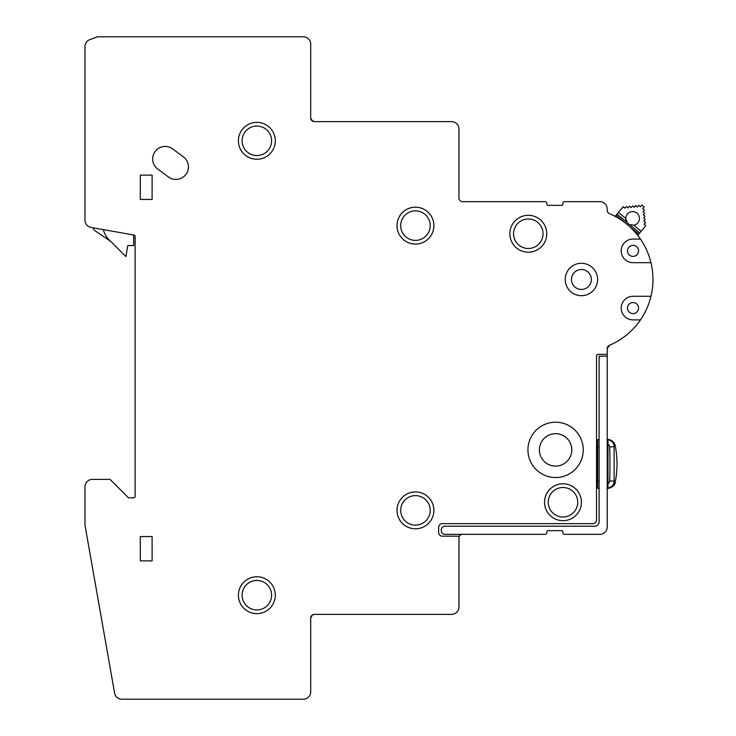 <?xml version="1.0" encoding="UTF-8"?>
<svg xmlns="http://www.w3.org/2000/svg" width="736" height="736" viewBox="0 0 736 736"><rect width="100%" height="100%" fill="white"/><g stroke="black" fill="none" stroke-linecap="round" stroke-linejoin="round"><path stroke-width="1.1" d="M607.228 356.196L599.113 356.196L599.113 521.796A4.425 4.425 0 0 1 594.688 526.222L444.949 526.222A3.689 3.689 0 0 0 441.26 529.911L441.26 530.647A3.689 3.689 0 0 0 444.949 534.336L545.266 534.336A1.472 1.472 0 0 0 546.747 532.864L546.747 532.128A1.472 1.472 0 0 1 548.219 530.647L561.494 530.647A1.472 1.472 0 0 1 562.966 532.128L562.966 532.864A1.472 1.472 0 0 0 564.448 534.336L599.849 534.336A7.378 7.378 0 0 0 607.228 526.958L607.228 348.698L609.472 345.304A71.548 71.548 0 0 0 640.458 319.893L633.024 319.893A11.804 11.804 0 0 1 621.221 308.09A11.804 11.804 0 0 1 633.024 296.286L650.964 296.286A71.548 71.548 0 0 0 650.964 262.678L633.024 262.678A11.804 11.804 0 0 1 621.221 250.875A11.804 11.804 0 0 1 633.024 239.071L640.458 239.071A71.548 71.548 0 0 0 609.472 213.661A3.689 3.689 0 0 1 607.191 210.275L607.191 209.042M607.228 348.174L607.228 348.698M607.228 209.042A7.378 7.378 0 0 0 599.849 201.664L564.448 201.664A1.472 1.472 0 0 0 562.966 203.136L562.966 203.872A1.472 1.472 0 0 1 561.494 205.353L548.219 205.353A1.472 1.472 0 0 1 546.747 203.872L546.747 203.136A1.472 1.472 0 0 0 545.266 201.664L462.65 201.664A3.689 3.689 0 0 1 458.96 197.975L458.96 129.002A7.378 7.378 0 0 0 451.591 121.624L314.382 121.624A3.689 3.689 0 0 1 310.702 117.944L310.702 44.178A7.378 7.378 0 0 0 303.324 36.8L97.52 36.8L89.838 39.597A7.378 7.378 0 0 0 84.98 46.534L84.98 220.193A7.378 7.378 0 0 0 91.08 227.452L133.924 235.014A1.472 1.472 0 0 1 135.139 236.458L135.139 496.349A1.472 1.472 0 0 1 133.667 497.821L129.113 497.821A1.472 1.472 0 0 1 128.073 497.389L110.492 479.817A1.472 1.472 0 0 0 109.452 479.384L92.359 479.384A7.378 7.378 0 0 0 84.98 486.763L84.98 524.474A7.378 7.378 0 0 0 85.091 525.752L114.604 693.1A7.378 7.378 0 0 0 121.863 699.2L303.324 699.2A7.378 7.378 0 0 0 310.702 691.822L310.702 618.056A3.689 3.689 0 0 1 314.382 614.376L451.591 614.376A7.378 7.378 0 0 0 458.96 606.998L458.96 538.025A3.689 3.689 0 0 1 459.457 536.185L442.364 536.185A3.689 3.689 0 0 1 438.674 532.496L438.674 527.326A3.689 3.689 0 0 1 442.364 523.646L592.848 523.646A3.689 3.689 0 0 0 596.537 519.956L596.537 355.828A1.472 1.472 0 0 1 598.009 354.356L607.228 354.356M84.98 486.763L84.98 505.2M91.08 227.452L93.15 227.82A4.425 4.425 0 0 0 95.036 230.773L110.658 241.353M84.98 104.806L84.98 220.193M607.228 210.275L607.228 210.79M607.191 348.698A3.689 3.689 0 0 1 609.463 345.285M459.457 536.185A3.689 3.689 0 0 1 462.65 534.336M129.113 497.821A1.472 1.472 0 0 1 128.073 497.389L110.492 479.817M109.452 479.384L92.359 479.384M609.463 213.679A3.689 3.689 0 0 1 607.191 210.275M152.104 175.104L140.3 175.104L140.3 199.447L152.104 199.447L152.104 175.104M415.444 244.076A18.437 18.437 0 0 1 399.473 216.412A18.437 18.437 0 0 1 431.416 216.412A18.437 18.437 0 0 1 415.444 244.076M528.301 252.19A18.437 18.437 0 0 1 512.33 224.526A18.437 18.437 0 0 1 544.272 224.526A18.437 18.437 0 0 1 528.301 252.19M562.966 520.692A18.437 18.437 0 0 1 547.004 493.028A18.437 18.437 0 0 1 578.938 493.028A18.437 18.437 0 0 1 562.966 520.692M415.444 528.807A18.437 18.437 0 0 1 399.473 501.142A18.437 18.437 0 0 1 431.416 501.142A18.437 18.437 0 0 1 415.444 528.807M256.855 613.631A18.437 18.437 0 0 1 240.884 585.976A18.437 18.437 0 0 1 272.817 585.976A18.437 18.437 0 0 1 256.855 613.631M256.855 159.252A18.437 18.437 0 0 1 240.884 131.588A18.437 18.437 0 0 1 272.817 131.588A18.437 18.437 0 0 1 256.855 159.252M555.597 477.535A27.664 27.664 0 0 1 531.64 436.043A27.664 27.664 0 0 1 579.554 436.043A27.664 27.664 0 0 1 555.597 477.535M581.412 295.688A16.201 16.201 0 0 1 567.382 271.382A16.201 16.201 0 0 1 595.442 271.382A16.201 16.201 0 0 1 581.412 295.688M172.666 148.911L183.338 156.805A12.54 12.54 0 0 1 185.96 174.34A12.54 12.54 0 0 1 168.424 176.962L157.752 169.068A12.54 12.54 0 0 1 155.13 151.524A12.54 12.54 0 0 1 172.666 148.911M152.104 536.553L140.3 536.553L140.3 560.896L152.104 560.896L152.104 536.553M310.647 618.056L312.478 614.9L314.382 614.376M312.193 615.094L312.699 614.781M133.924 235.014A1.472 1.472 0 0 1 135.139 236.458M310.702 118.137L312.478 121.09M314.382 121.624L311.54 120.281M310.748 118.533L310.886 119.094M581.412 269.523A9.964 9.964 0 0 1 591.367 279.487A9.964 9.964 0 0 1 581.412 289.441A9.964 9.964 0 0 1 571.449 279.487A9.964 9.964 0 0 1 581.412 269.523M640.458 239.071A71.548 71.548 0 0 1 650.964 262.678M650.964 296.286A71.548 71.548 0 0 1 640.458 319.893M103.353 229.623A22.126 22.126 0 0 0 109.167 239.862L125.92 256.616L127.76 245.548L133.667 245.548L133.667 234.968M630.117 312.8A5.529 5.529 0 0 0 638.342 309.598A5.529 5.529 0 0 0 633.024 302.56A5.529 5.529 0 0 0 630.117 312.8A5.529 5.529 0 0 1 628.185 305.412A5.529 5.529 0 0 1 635.472 303.131M633.024 245.346A5.529 5.529 0 0 0 627.633 252.135A5.529 5.529 0 0 0 635.472 255.834A5.529 5.529 0 0 0 633.024 245.346M555.597 433.679A16.201 16.201 0 0 0 541.558 457.985A16.201 16.201 0 0 0 569.627 457.985A16.201 16.201 0 0 0 555.597 433.679M641.074 231.334L645.822 225.676L644.12 224.259L645.546 222.557L643.853 221.14L645.27 219.448L643.577 218.022L645.003 216.329L643.301 214.903L644.727 213.21L643.034 211.784L644.451 210.091L642.758 208.665L644.184 206.972L641.921 205.077L640.495 206.77L638.802 205.353L637.376 207.046L635.683 205.62L634.266 207.313L632.564 205.896L631.148 207.589L629.446 206.172L628.029 207.865L626.336 206.439L624.91 208.132L623.217 206.715L618.47 212.364L625.793 218.509L627.146 222.53A6.826 6.826 0 0 0 629.556 224.554L633.751 225.188L641.074 231.334L637.716 235.336M618.47 212.364L615.112 216.366M616.106 215.188L638.701 234.158M256.855 155.563A14.757 14.757 0 0 1 244.076 133.428A14.757 14.757 0 0 1 269.624 133.428A14.757 14.757 0 0 1 256.855 155.563M256.855 609.942A14.757 14.757 0 0 1 244.076 587.816A14.757 14.757 0 0 1 269.624 587.816A14.757 14.757 0 0 1 256.855 609.942M415.444 525.118A14.757 14.757 0 0 1 402.666 502.992A14.757 14.757 0 0 1 428.223 502.992A14.757 14.757 0 0 1 415.444 525.118M562.966 517.003A14.757 14.757 0 0 1 550.197 494.877A14.757 14.757 0 0 1 575.745 494.877A14.757 14.757 0 0 1 562.966 517.003M528.301 248.501A14.757 14.757 0 0 1 515.522 226.375A14.757 14.757 0 0 1 541.08 226.375A14.757 14.757 0 0 1 528.301 248.501M415.444 240.387A14.757 14.757 0 0 1 402.666 218.261A14.757 14.757 0 0 1 428.223 218.261A14.757 14.757 0 0 1 415.444 240.387M626.005 220.138L625.821 219.034M625.793 218.509A6.826 6.826 0 0 1 632.206 211.646A6.826 6.826 0 0 1 639.4 217.681A6.826 6.826 0 0 1 633.751 225.188L629.556 224.554L639.658 233.027M596.537 446.927L597.641 446.927L597.641 488.216L596.537 487.103M596.537 440.689L597.641 439.567L599.113 439.567M599.113 488.226L597.641 488.216M599.113 446.927L597.641 446.927L597.641 439.567M614.118 446.715L614.118 481.068C614.008 484.674 611.956 487.03 607.964 488.134L607.964 439.65C611.956 440.754 614.008 443.109 614.118 446.715C615.627 445.133 615.627 445.133 614.118 446.715C615.627 445.133 615.627 445.133 614.118 446.715L609.702 446.844A609.095 609.095 0 0 1 609.702 480.939A2.953 2.953 0 0 1 607.964 483.543M610.181 487.894L607.136 488.235L607.964 488.17L607.964 480.856L607.964 485.282M610.19 487.379L610.788 487.03M613.622 483.524L613.907 482.614M610.181 439.898L607.964 439.65M615.186 482.218L615.222 482.264C617.578 470.019 617.578 457.774 615.222 445.519L615.066 445.731M614.118 481.068C615.627 482.65 615.627 482.65 614.118 481.068L609.702 480.939M607.228 446.927L607.964 446.927L607.964 439.622M615.222 482.264C615.37 486.643 607.688 488.934 607.954 488.235L607.504 488.235M615.222 445.519C613.355 438.868 606.179 439.272 607.228 439.548L607.531 439.548M607.936 439.548L608.81 439.604M617.053 214.056L627.146 222.53M596.537 480.856L599.113 480.856M607.964 444.24A2.953 2.953 0 0 1 609.702 446.844M607.964 480.856L607.228 480.856M607.964 439.548L607.228 439.548L607.964 439.548"/></g></svg>
